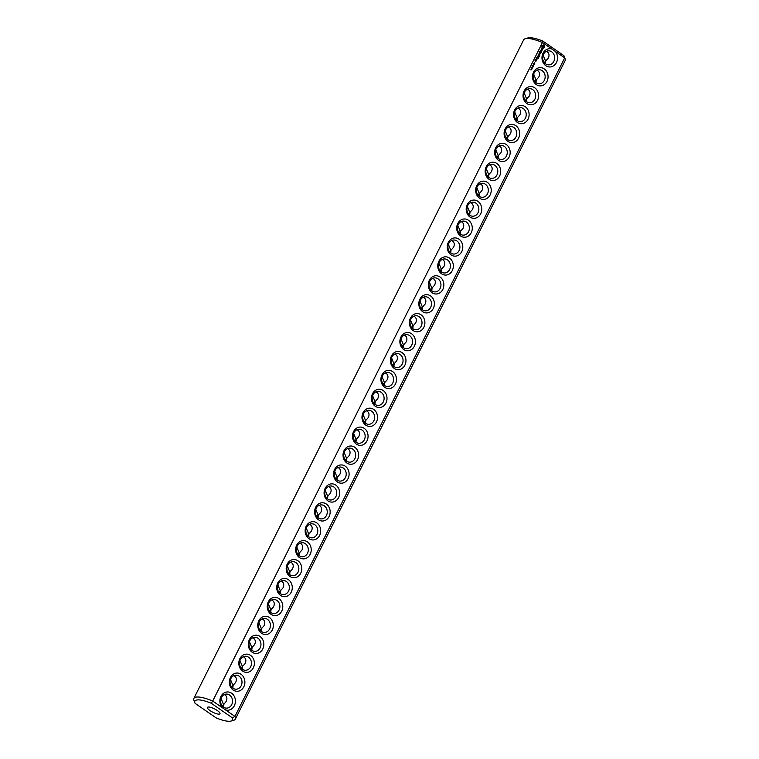 <?xml version="1.0" encoding="UTF-8"?>
<svg xmlns="http://www.w3.org/2000/svg" width="759" height="759" viewBox="0 0 759 759"><rect width="100%" height="100%" fill="white"/><g stroke="black" fill="none" stroke-linecap="round" stroke-linejoin="round"><path stroke-width="1.14" d="M193.877 698.384A23.187 6.205 -153.4 0 1 212.71 701.05L542.476 42.513A23.187 6.205 -153.4 0 0 525.237 38.718A23.187 6.205 -153.4 0 0 523.653 39.847L193.877 698.384A23.187 6.205 -153.4 0 0 193.924 700.329L194.902 702.91A21.081 5.636 -153.4 0 0 195.082 703.337L216.135 717.891A21.081 5.636 -153.4 0 0 231.115 721.05A21.081 5.636 -153.4 0 0 232.33 717.824L234.939 716.411L225.423 709.836A9.136 7.78 89.8 0 0 235.404 700.434A9.136 7.78 89.8 0 0 224.36 692.796A9.136 7.78 89.8 0 0 222.226 707.625L225.423 709.836M542.865 41.109L542.476 42.513L551.992 49.088A9.136 7.78 89.8 0 0 542.628 54.183A9.136 7.78 89.8 0 0 545.816 65.71A9.136 7.78 89.8 0 0 555.949 63.386A9.136 7.78 89.8 0 0 555.19 51.299L564.705 57.883L234.939 716.411A23.187 6.205 -153.4 0 1 235.347 719.153L565.123 60.616A23.187 6.205 -153.4 0 0 565.076 58.671A23.187 6.205 -153.4 0 0 564.705 57.883L563.918 55.663L542.865 41.109A21.081 5.636 -153.4 0 0 527.885 37.95L525.237 38.718M194.902 702.91A21.081 5.636 -153.4 0 1 211.277 703.27L212.71 701.05L222.226 707.625M233.184 690.035A9.136 7.78 89.8 0 0 244.901 682.246A9.136 7.78 89.8 0 0 233.279 674.22A9.136 7.78 89.8 0 0 233.184 690.035M242.652 671.117A9.136 7.78 89.8 0 0 254.379 663.328A9.136 7.78 89.8 0 0 242.757 655.302A9.136 7.78 89.8 0 0 242.652 671.117M252.13 652.199A9.136 7.78 89.8 0 0 263.847 644.41A9.136 7.78 89.8 0 0 252.235 636.374A9.136 7.78 89.8 0 0 252.13 652.199M261.599 633.281A9.136 7.78 89.8 0 0 273.325 625.492A9.136 7.78 89.8 0 0 261.703 617.456A9.136 7.78 89.8 0 0 261.599 633.281M271.077 614.363A9.136 7.78 89.8 0 0 282.794 606.574A9.136 7.78 89.8 0 0 271.181 598.538A9.136 7.78 89.8 0 0 271.077 614.363M280.555 595.445A9.136 7.78 89.8 0 0 292.272 587.656A9.136 7.78 89.8 0 0 280.65 579.62A9.136 7.78 89.8 0 0 280.555 595.445M290.023 576.527A9.136 7.78 89.8 0 0 301.75 568.738A9.136 7.78 89.8 0 0 290.128 560.702A9.136 7.78 89.8 0 0 290.023 576.527M299.501 557.609A9.136 7.78 89.8 0 0 311.218 549.82A9.136 7.78 89.8 0 0 299.596 541.784A9.136 7.78 89.8 0 0 299.501 557.609M308.97 538.681A9.136 7.78 89.8 0 0 320.696 530.892A9.136 7.78 89.8 0 0 309.074 522.866A9.136 7.78 89.8 0 0 308.97 538.681M318.448 519.763A9.136 7.78 89.8 0 0 330.165 511.974A9.136 7.78 89.8 0 0 318.552 503.948A9.136 7.78 89.8 0 0 318.448 519.763M327.916 500.845A9.136 7.78 89.8 0 0 339.643 493.056A9.136 7.78 89.8 0 0 328.021 485.029A9.136 7.78 89.8 0 0 327.916 500.845M337.394 481.927A9.136 7.78 89.8 0 0 349.112 474.138A9.136 7.78 89.8 0 0 337.499 466.111A9.136 7.78 89.8 0 0 337.394 481.927M346.872 463.009A9.136 7.78 89.8 0 0 358.59 455.22A9.136 7.78 89.8 0 0 346.967 447.184A9.136 7.78 89.8 0 0 346.872 463.009M356.341 444.091A9.136 7.78 89.8 0 0 368.068 436.302A9.136 7.78 89.8 0 0 356.445 428.266A9.136 7.78 89.8 0 0 356.341 444.091M365.819 425.173A9.136 7.78 89.8 0 0 377.536 417.384A9.136 7.78 89.8 0 0 365.914 409.348A9.136 7.78 89.8 0 0 365.819 425.173M375.288 406.255A9.136 7.78 89.8 0 0 387.014 398.466A9.136 7.78 89.8 0 0 375.392 390.43A9.136 7.78 89.8 0 0 375.288 406.255M384.766 387.337A9.136 7.78 89.8 0 0 396.483 379.547A9.136 7.78 89.8 0 0 384.87 371.512A9.136 7.78 89.8 0 0 384.766 387.337M530.968 69.961L530.93 69.297L531.537 69.762L530.902 69.942M531.3 69.297L531.262 68.633L531.869 69.097L531.234 69.278M531.404 68.452L531.547 67.997L532.106 68.623L531.404 68.452M532.258 68.12L531.955 67.371L532.467 67.722L531.974 68.006M532.799 67.238L532.334 66.422L533.122 66.593L532.799 67.238M533.141 66.564L532.733 65.635L533.141 66.564M533.065 65.625L533.141 64.913L533.624 65.635L532.998 65.597M534.07 64.695L533.71 63.671L534.07 64.695M534.336 63.889L533.975 63.139L534.393 63.699M534.364 63.035L534.44 62.323L534.924 63.035L534.298 63.006M536.177 60.891L535.104 60.748L535.171 60.189L534.934 60.881L535.778 61.47L536.177 60.891L535.626 60.521M536.585 60.075L535.92 59.487L536.091 60.587L536.404 60.075M535.996 59.325L536.632 59.762L537.03 59.183L536.366 58.604L535.996 59.325M538.178 58.585L538.605 57.513L537.344 56.65L536.793 57.75L537.325 56.887L537.514 58.007L538.435 57.646L538.036 58.585M538.928 57.086L537.514 56.109M539.165 56.602L539.592 55.54L538.34 54.676L538.501 56.033L538.947 55.341L539.421 55.673L539.032 56.602M539.905 55.018L539.364 53.87L539.725 55.018M539.364 53.87L540.531 53.661L539.279 52.798L540.152 53.652L539.137 53.699L539.592 54.781L538.492 54.145L539.905 55.122M541.281 52.371L539.867 51.394L539.44 52.456L539.981 51.593L540.161 52.713L541.082 52.352L540.702 53.329L541.281 52.371L539.867 51.394M541.898 50.73L541.66 51.195L540.361 50.417L541.575 51.375L541.376 51.982L541.898 50.73M542.6 49.231L541.347 49.771L541.622 48.623L541.167 48.804L541.366 50.028L542.419 49.354L541.926 50.35L542.6 49.752L542.106 49.022M544.658 46.954L543.435 44.942L541.907 45.777L542.03 47.751L542.941 48.386L544.478 47.542L544.165 45.578L543.387 44.99M394.234 368.419A9.136 7.78 89.8 0 0 405.961 360.629A9.136 7.78 89.8 0 0 394.338 352.593A9.136 7.78 89.8 0 0 394.234 368.419M403.712 349.501A9.136 7.78 89.8 0 0 415.429 341.702A9.136 7.78 89.8 0 0 403.816 333.675A9.136 7.78 89.8 0 0 403.712 349.501M413.19 330.573A9.136 7.78 89.8 0 0 424.907 322.784A9.136 7.78 89.8 0 0 413.285 314.757A9.136 7.78 89.8 0 0 413.19 330.573M422.659 311.655A9.136 7.78 89.8 0 0 434.385 303.866A9.136 7.78 89.8 0 0 422.763 295.839A9.136 7.78 89.8 0 0 422.659 311.655M432.137 292.737A9.136 7.78 89.8 0 0 443.854 284.948A9.136 7.78 89.8 0 0 432.232 276.921A9.136 7.78 89.8 0 0 432.137 292.737M441.605 273.819A9.136 7.78 89.8 0 0 453.332 266.029A9.136 7.78 89.8 0 0 441.71 258.003A9.136 7.78 89.8 0 0 441.605 273.819M451.083 254.901A9.136 7.78 89.8 0 0 462.8 247.111A9.136 7.78 89.8 0 0 451.188 239.076A9.136 7.78 89.8 0 0 451.083 254.901M460.552 235.983A9.136 7.78 89.8 0 0 472.278 228.193A9.136 7.78 89.8 0 0 460.656 220.157A9.136 7.78 89.8 0 0 460.552 235.983M470.03 217.065A9.136 7.78 89.8 0 0 481.747 209.275A9.136 7.78 89.8 0 0 470.134 201.239A9.136 7.78 89.8 0 0 470.03 217.065M479.498 198.146A9.136 7.78 89.8 0 0 491.225 190.357A9.136 7.78 89.8 0 0 479.603 182.321A9.136 7.78 89.8 0 0 479.498 198.146M488.976 179.228A9.136 7.78 89.8 0 0 500.703 171.439A9.136 7.78 89.8 0 0 489.081 163.403A9.136 7.78 89.8 0 0 488.976 179.228M498.454 160.31A9.136 7.78 89.8 0 0 510.171 152.521A9.136 7.78 89.8 0 0 498.549 144.485A9.136 7.78 89.8 0 0 498.454 160.31M507.923 141.383A9.136 7.78 89.8 0 0 519.649 133.593A9.136 7.78 89.8 0 0 508.027 125.567A9.136 7.78 89.8 0 0 507.923 141.383M517.401 122.465A9.136 7.78 89.8 0 0 529.118 114.675A9.136 7.78 89.8 0 0 517.505 106.649A9.136 7.78 89.8 0 0 517.401 122.465M526.869 103.547A9.136 7.78 89.8 0 0 538.596 95.757A9.136 7.78 89.8 0 0 526.974 87.731A9.136 7.78 89.8 0 0 526.869 103.547M536.347 84.629A9.136 7.78 89.8 0 0 548.064 76.839A9.136 7.78 89.8 0 0 536.452 68.813A9.136 7.78 89.8 0 0 536.347 84.629M551.992 49.088L555.19 51.299M545.626 63.898A7.03 5.987 89.8 0 0 548.681 64.876A7.03 5.987 89.8 0 0 554.639 57.826A7.03 5.987 89.8 0 0 548.634 50.815A7.03 5.987 89.8 0 0 542.875 56.005A7.03 5.987 89.8 0 0 545.626 63.898M211.277 703.27L232.33 717.824M223.516 707.141A7.03 5.987 89.8 0 0 226.571 708.119A7.03 5.987 89.8 0 0 232.529 701.069A7.03 5.987 89.8 0 0 226.514 694.068A7.03 5.987 89.8 0 0 220.765 699.257A7.03 5.987 89.8 0 0 223.516 707.141M231.115 721.05L233.763 720.282A23.187 6.205 -153.4 0 0 235.347 719.153M232.985 688.223A7.03 5.987 89.8 0 0 236.049 689.2A7.03 5.987 89.8 0 0 242.007 682.151A7.03 5.987 89.8 0 0 235.992 675.149A7.03 5.987 89.8 0 0 230.243 680.33A7.03 5.987 89.8 0 0 232.985 688.223M242.463 669.305A7.03 5.987 89.8 0 0 245.518 670.282A7.03 5.987 89.8 0 0 251.476 663.233A7.03 5.987 89.8 0 0 245.461 656.222A7.03 5.987 89.8 0 0 239.711 661.412A7.03 5.987 89.8 0 0 242.463 669.305M251.931 650.387A7.03 5.987 89.8 0 0 254.996 651.364A7.03 5.987 89.8 0 0 260.954 644.306A7.03 5.987 89.8 0 0 254.939 637.304A7.03 5.987 89.8 0 0 249.189 642.494A7.03 5.987 89.8 0 0 251.931 650.387M261.409 631.469A7.03 5.987 89.8 0 0 264.464 632.437A7.03 5.987 89.8 0 0 270.422 625.388A7.03 5.987 89.8 0 0 264.407 618.386A7.03 5.987 89.8 0 0 258.658 623.575A7.03 5.987 89.8 0 0 261.409 631.469M270.878 612.551A7.03 5.987 89.8 0 0 273.942 613.519A7.03 5.987 89.8 0 0 279.9 606.469A7.03 5.987 89.8 0 0 273.885 599.468A7.03 5.987 89.8 0 0 268.136 604.657A7.03 5.987 89.8 0 0 270.878 612.551M280.356 593.633A7.03 5.987 89.8 0 0 283.411 594.601A7.03 5.987 89.8 0 0 289.369 587.551A7.03 5.987 89.8 0 0 283.363 580.55A7.03 5.987 89.8 0 0 277.604 585.739A7.03 5.987 89.8 0 0 280.356 593.633M289.834 574.715A7.03 5.987 89.8 0 0 292.889 575.683A7.03 5.987 89.8 0 0 298.847 568.633A7.03 5.987 89.8 0 0 292.832 561.632A7.03 5.987 89.8 0 0 287.082 566.821A7.03 5.987 89.8 0 0 289.834 574.715M299.302 555.797A7.03 5.987 89.8 0 0 302.367 556.764A7.03 5.987 89.8 0 0 308.315 549.715A7.03 5.987 89.8 0 0 302.31 542.713A7.03 5.987 89.8 0 0 296.56 547.903A7.03 5.987 89.8 0 0 299.302 555.797M308.78 536.869A7.03 5.987 89.8 0 0 311.835 537.846A7.03 5.987 89.8 0 0 317.793 530.797A7.03 5.987 89.8 0 0 311.778 523.795A7.03 5.987 89.8 0 0 306.029 528.985A7.03 5.987 89.8 0 0 308.78 536.869M318.249 517.951A7.03 5.987 89.8 0 0 321.313 518.928A7.03 5.987 89.8 0 0 327.271 511.879A7.03 5.987 89.8 0 0 321.256 504.877A7.03 5.987 89.8 0 0 315.507 510.067A7.03 5.987 89.8 0 0 318.249 517.951M327.727 499.033A7.03 5.987 89.8 0 0 330.782 500.01A7.03 5.987 89.8 0 0 336.74 492.961A7.03 5.987 89.8 0 0 330.725 485.959A7.03 5.987 89.8 0 0 324.975 491.149A7.03 5.987 89.8 0 0 327.727 499.033M337.195 480.115A7.03 5.987 89.8 0 0 340.26 481.092A7.03 5.987 89.8 0 0 346.218 474.043A7.03 5.987 89.8 0 0 340.203 467.032A7.03 5.987 89.8 0 0 334.453 472.221A7.03 5.987 89.8 0 0 337.195 480.115M346.673 461.197A7.03 5.987 89.8 0 0 349.728 462.174A7.03 5.987 89.8 0 0 355.686 455.125A7.03 5.987 89.8 0 0 349.681 448.114A7.03 5.987 89.8 0 0 343.922 453.303A7.03 5.987 89.8 0 0 346.673 461.197M356.151 442.279A7.03 5.987 89.8 0 0 359.206 443.256A7.03 5.987 89.8 0 0 365.164 436.197A7.03 5.987 89.8 0 0 359.149 429.196A7.03 5.987 89.8 0 0 353.4 434.385A7.03 5.987 89.8 0 0 356.151 442.279M365.62 423.361A7.03 5.987 89.8 0 0 368.684 424.328A7.03 5.987 89.8 0 0 374.633 417.279A7.03 5.987 89.8 0 0 368.627 410.277A7.03 5.987 89.8 0 0 362.878 415.467A7.03 5.987 89.8 0 0 365.62 423.361M375.098 404.443A7.03 5.987 89.8 0 0 378.153 405.41A7.03 5.987 89.8 0 0 384.111 398.361A7.03 5.987 89.8 0 0 378.096 391.359A7.03 5.987 89.8 0 0 372.346 396.549A7.03 5.987 89.8 0 0 375.098 404.443M384.566 385.525A7.03 5.987 89.8 0 0 387.631 386.492A7.03 5.987 89.8 0 0 393.589 379.443A7.03 5.987 89.8 0 0 387.574 372.441A7.03 5.987 89.8 0 0 381.824 377.631A7.03 5.987 89.8 0 0 384.566 385.525M531.964 68.5L531.423 68.253M532.913 66.811L532.287 66.517M533.378 66.08L532.685 65.729M534.251 64.164L533.482 64.135M533.985 63.139L534.497 63.49M535.901 61.432L535.987 60.891M535.408 60.957L535.171 60.198M536.414 60.407L535.797 59.534M536.755 59.724L536.243 58.642M538.027 58.509L538.416 57.513L537.22 56.688M537.96 57.323L537.486 57.893M536.765 57.637L537.325 56.887M539.013 56.536L539.402 55.54L538.207 54.714M538.947 55.341L538.482 55.919M540.304 53.861L539.146 52.836M539.592 54.781L538.492 54.145M540.674 53.215L541.101 52.371M540.607 52.029L540.142 52.599M539.412 52.343L539.981 51.593M541.66 51.195L540.361 50.417M541.357 51.868L541.869 50.834M541.139 49.288L541.622 48.623M542.201 49.202L541.262 49.952M394.044 366.606A7.03 5.987 89.8 0 0 397.099 367.574A7.03 5.987 89.8 0 0 403.057 360.525A7.03 5.987 89.8 0 0 397.042 353.523A7.03 5.987 89.8 0 0 391.293 358.713A7.03 5.987 89.8 0 0 394.044 366.606M403.513 347.688A7.03 5.987 89.8 0 0 406.577 348.656A7.03 5.987 89.8 0 0 412.535 341.607A7.03 5.987 89.8 0 0 406.52 334.605A7.03 5.987 89.8 0 0 400.771 339.795A7.03 5.987 89.8 0 0 403.513 347.688M412.991 328.761A7.03 5.987 89.8 0 0 416.046 329.738A7.03 5.987 89.8 0 0 422.004 322.689A7.03 5.987 89.8 0 0 415.998 315.687A7.03 5.987 89.8 0 0 410.239 320.877A7.03 5.987 89.8 0 0 412.991 328.761M422.469 309.843A7.03 5.987 89.8 0 0 425.524 310.82A7.03 5.987 89.8 0 0 431.482 303.771A7.03 5.987 89.8 0 0 425.467 296.769A7.03 5.987 89.8 0 0 419.718 301.959A7.03 5.987 89.8 0 0 422.469 309.843M431.937 290.925A7.03 5.987 89.8 0 0 435.002 291.902A7.03 5.987 89.8 0 0 440.951 284.853A7.03 5.987 89.8 0 0 434.945 277.851A7.03 5.987 89.8 0 0 429.196 283.031A7.03 5.987 89.8 0 0 431.937 290.925M441.415 272.007A7.03 5.987 89.8 0 0 444.47 272.984A7.03 5.987 89.8 0 0 450.429 265.935A7.03 5.987 89.8 0 0 444.413 258.923A7.03 5.987 89.8 0 0 438.664 264.113A7.03 5.987 89.8 0 0 441.415 272.007M450.884 253.089A7.03 5.987 89.8 0 0 453.948 254.066A7.03 5.987 89.8 0 0 459.907 247.007A7.03 5.987 89.8 0 0 453.891 240.005A7.03 5.987 89.8 0 0 448.142 245.195A7.03 5.987 89.8 0 0 450.884 253.089M460.362 234.17A7.03 5.987 89.8 0 0 463.417 235.138A7.03 5.987 89.8 0 0 469.375 228.089A7.03 5.987 89.8 0 0 463.36 221.087A7.03 5.987 89.8 0 0 457.611 226.277A7.03 5.987 89.8 0 0 460.362 234.17M469.83 215.252A7.03 5.987 89.8 0 0 472.895 216.22A7.03 5.987 89.8 0 0 478.853 209.171A7.03 5.987 89.8 0 0 472.838 202.169A7.03 5.987 89.8 0 0 467.089 207.359A7.03 5.987 89.8 0 0 469.83 215.252M479.308 196.334A7.03 5.987 89.8 0 0 482.363 197.302A7.03 5.987 89.8 0 0 488.322 190.253A7.03 5.987 89.8 0 0 482.316 183.251A7.03 5.987 89.8 0 0 476.557 188.441A7.03 5.987 89.8 0 0 479.308 196.334M488.777 177.416A7.03 5.987 89.8 0 0 491.841 178.384A7.03 5.987 89.8 0 0 497.8 171.335A7.03 5.987 89.8 0 0 491.785 164.333A7.03 5.987 89.8 0 0 486.035 169.523A7.03 5.987 89.8 0 0 488.777 177.416M498.255 158.498A7.03 5.987 89.8 0 0 501.319 159.466A7.03 5.987 89.8 0 0 507.268 152.417A7.03 5.987 89.8 0 0 501.263 145.415A7.03 5.987 89.8 0 0 495.513 150.605A7.03 5.987 89.8 0 0 498.255 158.498M507.733 139.571A7.03 5.987 89.8 0 0 510.788 140.548A7.03 5.987 89.8 0 0 516.746 133.499A7.03 5.987 89.8 0 0 510.731 126.497A7.03 5.987 89.8 0 0 504.982 131.686A7.03 5.987 89.8 0 0 507.733 139.571M517.202 120.653A7.03 5.987 89.8 0 0 520.266 121.63A7.03 5.987 89.8 0 0 526.224 114.581A7.03 5.987 89.8 0 0 520.209 107.579A7.03 5.987 89.8 0 0 514.46 112.768A7.03 5.987 89.8 0 0 517.202 120.653M526.68 101.734A7.03 5.987 89.8 0 0 529.735 102.712A7.03 5.987 89.8 0 0 535.693 95.662A7.03 5.987 89.8 0 0 529.678 88.661A7.03 5.987 89.8 0 0 523.928 93.85A7.03 5.987 89.8 0 0 526.68 101.734M536.148 82.816A7.03 5.987 89.8 0 0 539.213 83.794A7.03 5.987 89.8 0 0 545.171 76.744A7.03 5.987 89.8 0 0 539.156 69.733A7.03 5.987 89.8 0 0 533.406 74.923A7.03 5.987 89.8 0 0 536.148 82.816M565.076 58.671L564.098 56.09A21.081 5.636 -153.4 0 0 563.918 55.663M218.867 714.153A7.03 1.879 -153.4 0 0 219.987 713.726A7.03 1.879 -153.4 0 0 214.55 708.906A7.03 1.879 -153.4 0 0 207.425 707.435A7.03 1.879 -153.4 0 0 211.372 711.458A7.03 1.879 -153.4 0 0 218.867 714.153M545.455 63.775L545.721 61.441L543.121 55.17M546.404 51.337L547.267 51.811C549.193 53.301 549.525 55.426 548.254 58.196L544.25 62.599M223.345 707.027L223.601 704.694L222.14 705.842M224.285 694.58L225.157 695.054C227.083 696.544 227.415 698.669 226.144 701.439L223.601 704.694L221.011 698.413M232.823 688.109L233.079 685.775L230.48 679.495M233.763 675.662L234.635 676.136C236.552 677.626 236.884 679.751 235.622 682.521L231.618 686.923M242.292 669.191L242.548 666.848L239.958 660.577M243.231 656.744L244.104 657.218C246.03 658.708 246.362 660.833 245.091 663.603L241.087 668.005M251.77 650.264L252.026 647.93L249.426 641.659M252.709 637.826L253.582 638.3C255.508 639.79 255.83 641.915 254.569 644.685L250.565 649.087M261.238 631.346L261.504 629.012L258.904 622.741M262.187 618.908L263.05 619.382C264.976 620.871 265.308 622.997 264.037 625.758L260.033 630.169M270.716 612.428L270.972 610.094L268.373 603.822M271.656 599.98L272.528 600.454C274.454 601.953 274.777 604.079 273.515 606.839L269.511 611.251M280.185 593.51L280.451 591.176L277.851 584.904M281.134 581.062L281.997 581.536C283.923 583.035 284.255 585.161 282.984 587.921L278.98 592.333M289.663 574.591L289.919 572.258L287.329 565.977M290.602 562.144L291.475 562.618C293.401 564.108 293.724 566.242 292.462 569.003L288.458 573.406M299.141 555.673L299.397 553.339L296.797 547.059M300.08 543.226L300.953 543.7C302.869 545.19 303.202 547.324 301.94 550.085L297.936 554.487M308.609 536.755L308.866 534.421L306.275 528.141M309.549 524.308L310.422 524.782C312.347 526.272 312.68 528.406 311.408 531.167L307.404 535.569M318.087 517.837L318.344 515.503L315.744 509.223M319.027 505.39L319.9 505.864C321.825 507.354 322.148 509.479 320.886 512.249L316.882 516.651M327.556 498.919L327.812 496.585L325.222 490.305M328.505 486.472L329.368 486.946C331.294 488.435 331.626 490.561 330.355 493.331L326.351 497.733M337.034 480.001L337.29 477.658L334.691 471.386M337.973 467.553L338.846 468.028C340.772 469.517 341.095 471.643 339.833 474.413L335.829 478.815M346.502 461.074L346.768 458.74L344.169 452.468M347.451 448.635L348.315 449.11C350.241 450.599 350.573 452.725 349.301 455.495L345.298 459.897M355.98 442.155L356.237 439.822L353.647 433.55M356.92 429.717L357.793 430.192C359.719 431.681 360.041 433.806 358.779 436.577L354.776 440.979M365.449 423.237L365.715 420.903L363.115 414.632M366.398 410.79L367.261 411.274C369.187 412.763 369.519 414.888 368.257 417.649L364.254 422.061M374.927 404.319L375.183 401.985L372.593 395.714M375.866 391.872L376.739 392.346C378.665 393.845 378.997 395.97 377.726 398.731L373.722 403.143M384.405 385.401L384.661 383.067L382.062 376.787M385.344 372.954L386.217 373.428C388.134 374.927 388.466 377.052 387.204 379.813L383.2 384.225M535.607 61.232L535.74 60.711L535.607 61.232M536.461 59.525L536.167 58.841L536.461 59.525M542.913 47.523L542.277 46.555L543.283 45.815L543.918 46.783L542.913 47.523M393.874 366.483L394.13 364.149L391.54 357.868M394.813 354.036L395.686 354.51C397.612 355.999 397.944 358.134 396.672 360.895L392.669 365.297M403.352 347.565L403.608 345.231L401.008 338.95M404.291 335.117L405.164 335.592C407.09 337.081 407.412 339.216 406.15 341.977L402.147 346.379M412.82 328.647L413.086 326.313L410.486 320.032M413.769 316.199L414.632 316.674C416.558 318.163 416.89 320.298 415.619 323.059L411.615 327.461M422.298 309.729L422.554 307.395L419.955 301.114M423.237 297.281L424.11 297.756C426.036 299.245 426.359 301.37 425.097 304.141L421.093 308.543M431.767 290.811L432.032 288.477L429.433 282.196M432.715 278.363L433.579 278.838C435.505 280.327 435.837 282.452 434.575 285.223L430.562 289.625M441.245 271.893L441.501 269.549L438.911 263.278M442.184 259.445L443.057 259.92C444.983 261.409 445.315 263.534 444.043 266.305L440.04 270.707M450.723 252.965L450.979 250.631L448.379 244.36M451.662 240.527L452.535 241.001C454.451 242.491 454.783 244.616 453.521 247.387L449.518 251.789M460.191 234.047L460.447 231.713L457.857 225.442M461.13 221.609L462.003 222.083C463.929 223.573 464.261 225.698 462.99 228.459L458.986 232.871M469.669 215.129L469.925 212.795L467.326 206.524M470.608 202.681L471.481 203.156C473.407 204.655 473.73 206.78 472.468 209.541L468.464 213.953M479.138 196.211L479.403 193.877L476.804 187.606M480.086 183.763L480.95 184.238C482.876 185.737 483.208 187.862 481.937 190.623L477.933 195.035M488.616 177.293L488.872 174.959L486.272 168.678M489.555 164.845L490.428 165.32C492.354 166.809 492.676 168.944 491.415 171.705L487.411 176.107M498.084 158.375L498.35 156.041L495.75 149.76M499.033 145.927L499.896 146.402C501.822 147.891 502.154 150.026 500.883 152.787L496.879 157.189M507.562 139.457L507.818 137.123L505.228 130.842M508.502 127.009L509.374 127.484C511.3 128.973 511.632 131.108 510.361 133.869L506.357 138.271M517.04 120.539L517.296 118.205L514.697 111.924M517.98 108.091L518.852 108.565C520.769 110.055 521.101 112.18 519.839 114.951L515.835 119.353M526.509 101.621L526.765 99.287L524.175 93.006M527.448 89.173L528.321 89.647C530.247 91.137 530.579 93.262 529.308 96.032L525.304 100.435M535.987 82.703L536.243 80.359L533.643 74.088M536.926 70.255L537.799 70.729C539.725 72.219 540.047 74.344 538.786 77.114L534.782 81.517M536.651 59.525L535.987 59.193"/></g></svg>
